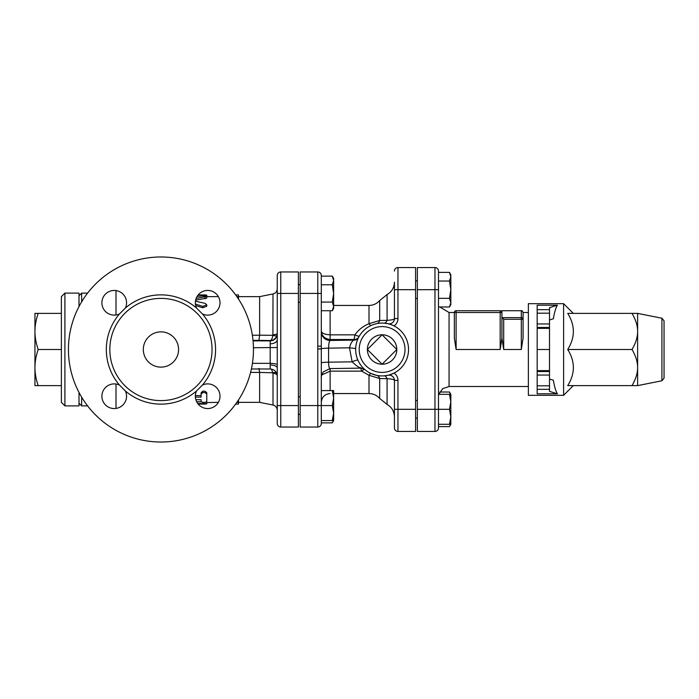 <?xml version="1.0" encoding="UTF-8"?>
<svg xmlns="http://www.w3.org/2000/svg" width="699" height="699" viewBox="0 0 699 699"><rect width="100%" height="100%" fill="white"/><g stroke="black" fill="none" stroke-linecap="round" stroke-linejoin="round"><path stroke-width="1.05" d="M202.404 313.93L196.524 308.041A54.627 54.627 0 0 0 125.374 308.041L119.485 313.93A54.627 54.627 0 0 0 119.485 385.07L125.374 390.959A54.627 54.627 0 0 0 196.524 390.959L202.404 385.07A54.627 54.627 0 0 0 202.404 313.93A12.337 12.337 0 0 0 219.879 304.581A12.337 12.337 0 0 0 205.864 290.574A12.337 12.337 0 0 0 196.524 308.041M109.839 349.5A51.106 51.106 0 0 0 186.502 393.755A51.106 51.106 0 0 0 186.502 305.245A51.106 51.106 0 0 0 109.839 349.5M68.432 349.5A92.513 92.513 0 0 1 207.201 269.377A92.513 92.513 0 0 1 207.201 429.623A92.513 92.513 0 0 1 68.432 349.5M143.321 349.5A17.624 17.624 0 0 1 169.761 334.236A17.624 17.624 0 0 1 169.761 364.764A17.624 17.624 0 0 1 143.321 349.5M125.374 308.041A12.337 12.337 0 0 0 116.025 290.574A12.337 12.337 0 0 0 102.019 304.581A12.337 12.337 0 0 0 119.485 313.93M119.485 385.07A12.337 12.337 0 0 0 102.019 394.419A12.337 12.337 0 0 0 116.025 408.426A12.337 12.337 0 0 0 125.374 390.959M196.524 390.959A12.337 12.337 0 0 0 205.864 408.426A12.337 12.337 0 0 0 219.879 394.419A12.337 12.337 0 0 0 202.404 385.07M195.405 304.039L202.658 306.372L206.764 304.825L206.764 306.267L202.658 307.761L195.659 305.585M253.003 340.343L258.927 340.343L259.626 335.223L259.626 296.638L273.003 293.956L272.898 335.319C272.295 338.596 271.395 340.343 270.198 340.553C273.134 340.535 275.354 338.928 276.848 335.747A5.286 0.952 19 0 1 272.898 335.319L259.626 335.179M196.139 298.412L206.764 296.437L206.764 298.15L195.624 300.133M198.158 294.926L203.942 294.926C207.577 295.03 207.577 295.214 203.942 295.485M195.842 399.706L201.12 399.706L201.12 401.637C203.007 402.676 204.886 402.676 206.764 401.637L206.764 394.175C204.886 391.938 203.007 391.938 201.12 394.175L201.12 397.128L195.37 397.128M195.353 395.599L201.12 395.599L201.12 392.733C203.007 390.566 204.886 390.566 206.764 392.733L206.764 394.175M258.927 368.425L259.626 372.401L259.626 402.362L273.003 405.044C275.642 405.761 277.066 407.491 277.25 410.226M203.392 391.082L202.911 391.169M196.655 401.768L201.163 401.768M206.493 401.986L206.764 403.873M198.158 404.074L203.942 404.074C207.577 403.97 207.577 403.786 203.942 403.515L197.721 403.515M203.942 404.074C207.577 403.97 207.577 403.786 203.942 403.515L203.942 402.432M235.615 404.118L238.481 404.057L238.481 402.362M237.712 401.139L238.481 401.558L237.424 401.558M238.481 399.968L238.481 401.558M203.4 392.462L202.911 392.558M206.764 402.563L218.376 402.362M201.12 392.733L201.12 394.175M237.363 297.355L238.481 297.355L237.669 297.8M238.481 296.638L238.481 294.934L235.615 294.882M238.481 299.032L238.481 297.355M206.764 304.825L205.06 303.34L195.44 301.19M206.764 296.437L202.824 295.869L197.109 296.411M300.159 302.239L298.394 302.239M321.304 422.869L332.305 422.869L333.336 420.553M332.305 420.553L333.641 413.065L333.641 420.553L321.304 420.553M332.305 405.569L333.641 398.081L333.641 413.065L332.305 405.569L321.304 405.569L321.304 348.941L317.783 348.941L317.783 405.569L321.304 405.569L321.304 423.515A3.521 3.521 0 0 1 317.783 427.037L300.159 427.037L300.159 271.963L317.783 271.963A3.521 3.521 0 0 1 321.304 275.485L321.304 346.136L317.783 346.136L317.783 348.897A141.53 12.337 -90 0 0 317.783 348.941M333.641 398.081L332.305 390.592L333.641 390.592L333.641 398.081M332.305 284.781L333.641 280.456L333.641 293.431L332.305 284.781L321.304 284.781L321.304 276.131L332.305 276.131L333.641 280.456L333.641 278.447L332.305 276.131M333.641 306.398L332.305 302.073L333.641 293.431L333.641 308.408L332.305 310.723L333.641 306.398M321.304 390.592L332.305 390.592M321.304 310.723L332.305 310.723M321.304 302.073L332.305 302.073M417.347 298.499L415.582 298.499M450.523 394.332L449.492 392.017L439.785 392.017M438.491 427.919L438.491 271.081A3.521 3.521 0 0 0 434.97 267.56L417.347 267.56L417.347 431.44L434.97 431.44A3.521 3.521 0 0 0 438.491 427.919L438.491 426.608L449.492 426.608L450.523 424.293M449.492 424.293L450.829 416.796L450.829 424.293L438.491 424.293M449.492 409.308L450.829 401.82L450.829 416.796L449.492 409.308L434.97 409.308L434.97 431.44M450.829 401.82L449.492 394.332L450.829 394.332L450.829 401.82M449.492 281.042L450.829 276.717L450.829 289.692L449.492 281.042L438.491 281.042M450.829 302.658L449.492 298.333L450.829 289.692L450.829 304.668L449.492 306.983L450.829 302.658M449.492 272.392L450.829 274.707L450.829 276.717L449.492 272.392L438.491 272.392M438.491 394.332L449.492 394.332M438.491 306.983L449.492 306.983M438.491 298.333L449.492 298.333M38.174 313.379C35.999 319.836 34.924 325.856 34.95 331.44L34.95 313.379L61.381 313.379M38.174 349.5C35.999 355.966 34.924 361.986 34.95 367.56L34.95 331.44C34.924 337.014 35.999 343.034 38.174 349.5L61.381 349.5M34.95 367.56C34.924 373.144 35.999 379.164 38.174 385.621L34.95 385.621L34.95 367.56M61.381 385.621L38.174 385.621M61.381 296.638L61.381 402.362L64.911 405.892L64.911 293.108L61.381 296.638M64.911 293.108L79.004 293.108L79.004 306.555M79.004 392.445L79.004 405.892L64.911 405.892M664.05 349.5L664.05 378.168L664.05 320.832L661.927 318.237L661.927 380.763L664.05 378.168M664.05 373.292L664.05 371.527M637.619 313.379L637.619 385.621L632.027 385.621C635.793 379.164 637.654 373.144 637.619 367.56C637.654 361.986 635.793 355.966 632.027 349.5C635.793 343.034 637.654 337.014 637.619 331.44C637.654 325.856 635.793 319.836 632.027 313.379L637.619 313.379L661.927 318.237M549.51 379.041L553.355 380.23C554.499 386.897 555.854 391.423 557.409 393.799L549.51 391.353L549.51 370.645L537.173 370.645L537.173 349.5L549.51 349.5L549.51 307.647L557.409 305.201C555.854 307.577 554.499 312.103 553.355 318.77L549.51 319.959M549.51 323.952L537.173 323.952L537.173 328.355L549.51 328.355M537.173 349.5L537.173 328.355M537.173 370.645L537.173 375.048L549.51 375.048M549.51 371.527L537.173 371.527M537.173 327.473L549.51 327.473M537.173 323.952L537.173 313.187L549.51 313.187M549.51 370.645L549.51 349.5M549.51 385.813L537.173 385.813L537.173 375.048M537.173 385.813L537.173 389.334L549.51 389.334M549.51 309.666L537.173 309.666L537.173 313.187M537.173 309.666L537.173 305.201L557.409 305.201M632.027 385.621L567.71 385.621C575.242 373.581 575.242 361.54 567.71 349.5C575.242 337.46 575.242 325.419 567.71 313.379L632.027 313.379M573.294 385.621L563.604 395.319L563.604 303.681L573.294 313.379M567.71 349.5L632.027 349.5M557.409 393.799L537.173 393.799L537.173 389.334M563.604 395.319L528.365 395.319L528.365 303.681L563.604 303.681M500.169 310.732L500.169 312.497L456.115 312.497L456.115 349.5L454.35 338.22L454.35 312.497L454.35 338.22L456.115 349.5L500.169 349.5L501.926 338.22L501.926 317.363L501.926 338.22L503.691 349.5L521.314 349.5L523.079 338.22L521.314 349.5L521.314 319.26L523.079 319.26L523.079 312.497L523.079 319.26A1.765 1.634 180 0 0 521.314 317.626L521.314 319.26L503.691 319.26L501.926 317.363L501.926 312.497A1.765 1.765 0 0 0 500.169 310.732L456.115 310.732A1.765 1.765 0 0 0 454.35 312.497L456.115 312.497L456.115 310.732M523.079 338.22L523.079 319.26M502.057 317.626L521.314 317.626L521.314 310.732L501.926 310.732L501.926 317.363M277.25 275.485A3.521 3.521 0 0 1 280.771 271.963A3.521 3.521 0 0 0 277.25 275.485A3.521 3.521 0 0 1 280.771 271.963L298.394 271.963L298.394 427.037L280.771 427.037L280.771 271.963A3.521 3.521 0 0 0 277.25 275.485L277.25 339.705L277.25 293.431L298.394 293.431M394.437 427.919A3.521 3.521 0 0 0 397.958 431.44L415.582 431.44L415.582 409.308L394.437 409.308L394.437 427.919A3.521 3.521 0 0 0 397.958 431.44L397.958 380.422L394.437 380.422L394.437 416.814C394.245 411.344 391.789 407.22 387.08 404.433L387.08 378.657A5.286 2.997 85.6 0 0 384.144 375.852L387.971 375.276A5.286 5.286 0 0 1 394.437 380.422C394.315 379.583 391.868 378.998 387.08 378.657L379.688 378.517A5.286 4.15 101.7 0 0 376.744 375.389L371.178 373.572A5.286 1.512 114.4 0 0 368.993 375.293L379.688 378.517L379.688 398.456L387.08 404.433M394.026 325.909A8.807 8.807 0 0 0 397.958 318.578L394.437 318.578C394.315 319.417 391.868 320.002 387.08 320.343A5.286 2.997 94.4 0 1 384.144 323.148A26.431 26.431 0 0 0 355.686 348.478A26.431 26.431 0 0 0 382.1 375.931A26.431 26.431 0 0 0 408.513 350.522A26.431 26.431 0 0 0 384.144 323.148A26.431 26.431 0 0 0 355.686 348.478A26.431 26.431 0 0 0 382.1 375.931A26.431 26.431 0 0 0 408.513 350.522A26.431 26.431 0 0 0 384.144 323.148L387.971 323.724A5.286 5.286 0 0 0 394.437 318.578L394.437 282.186C394.245 287.656 391.789 291.78 387.08 294.567L387.08 320.343L379.688 320.483L368.993 323.707C363.061 326.153 358.377 329.867 354.961 334.838L353.974 340.107C352.147 340.859 350.653 343.436 349.483 347.822L355.686 348.478M394.437 289.692L397.958 289.692L397.958 267.56L415.582 267.56L415.582 409.308M367.386 349.5L382.1 334.786L396.814 349.5L382.1 364.214L367.386 349.5A14.714 14.714 0 0 1 382.1 334.786A14.714 14.714 0 0 1 396.814 349.5A14.714 14.714 0 0 1 382.1 364.214A14.714 14.714 0 0 1 367.386 349.5M321.304 348.941L321.304 346.136M317.783 348.897L321.304 348.897A8.807 0.769 180 0 1 328.582 348.146C328.679 343.847 329.185 341.295 330.12 340.474L330.12 334.838C324.441 334.489 321.505 333.152 321.304 330.828C321.505 335.782 324.441 338.674 330.12 339.513L354.288 339.513A5.286 5.26 28.7 0 0 358.928 336.787L359.487 335.817A5.286 1.529 31.2 0 1 354.961 334.838L330.12 334.838L330.12 310.723M321.304 331.693A8.807 8.781 180 0 0 330.12 340.474L353.974 340.107A5.286 5.26 27.5 0 0 358.657 337.285L358.928 336.787M397.958 267.56A3.521 3.521 0 0 0 394.437 271.081M392.392 325.149L389.151 324.021M389.151 374.979L394.026 373.091A8.807 8.807 0 0 1 397.958 380.422M330.12 368.565L329.98 368.591C329.124 368.259 328.661 366.127 328.582 362.187L328.582 348.146L349.483 347.822L352.147 361.829A5.286 0.795 156.2 0 1 357.905 360.151M321.304 362.947A8.807 0.769 180 0 1 328.582 362.187L352.147 361.829C356.42 365.892 359.435 367.971 361.191 368.085M359.487 335.817C362.335 331.169 366.232 327.709 371.178 325.428A5.286 1.512 65.6 0 1 368.993 323.707L368.993 305.446C373.275 305.367 376.831 303.733 379.688 300.544L387.08 294.567M360.649 367.595L361.663 371.152A5.286 1.809 130.1 0 1 365.07 369.71L364.223 368.967M371.65 325.218L373.449 324.519M374.437 324.205L376.744 323.611A5.286 4.15 78.3 0 0 379.688 320.483L379.688 300.544M321.654 374.97L330.12 371.152L361.663 371.152L368.993 375.293L368.993 393.554C373.275 393.633 376.831 395.267 379.688 398.456M277.25 375.983L277.25 375.529M298.394 405.569L277.25 405.569L277.25 368.05L277.25 423.515A3.521 3.521 0 0 0 280.771 427.037M277.25 334.236L277.25 328.355L277.25 334.236M258.927 340.343L270.198 340.553L270.198 368.985C274.48 369.404 276.83 371.754 277.25 376.036M271.457 369.098L273.003 373.301A5.286 2.263 180 0 1 277.206 375.223M259.626 372.436L272.898 372.785A5.286 1.791 160.1 0 1 276.437 372.742M276.848 335.747L277.25 333.397A5.286 1.398 0 0 1 273.003 334.769M270.198 343.803A7.051 4.098 180 0 0 277.25 339.705L277.267 364.747A7.051 1.398 1.2 0 0 270.26 363.34L252.418 363.34M277.267 364.747L277.25 368.05A7.051 3.058 0 0 0 270.198 364.992M81.652 301.846L81.652 293.108L87.602 293.108M79.004 403.244L81.652 405.892L81.652 397.154M202.658 307.761L202.658 306.372M259.626 335.223L252.356 335.223M250.583 372.401L259.626 372.401M205.06 298.822L205.06 297.136M203.942 295.826L203.942 294.926M417.347 289.692L434.97 289.692L434.97 267.56A3.521 3.521 0 0 1 438.491 271.081M417.347 409.308L434.97 409.308L434.97 289.692L438.491 289.692M438.85 394.332L442.633 388.688L449.064 386.503L449.064 312.497L439.785 306.983M503.691 349.5L503.691 319.26M500.169 349.5L500.169 312.497L501.926 312.497M300.159 293.431L317.783 293.431L317.783 271.963A3.521 3.521 0 0 1 321.304 275.485M317.783 346.136L317.783 293.431L321.304 293.431M300.159 405.569L317.783 405.569L317.783 427.037M397.958 318.578L397.958 289.692L415.582 289.692M330.12 390.592L330.12 368.591M382.1 372.41A22.91 22.91 0 0 1 362.265 338.045A22.91 22.91 0 0 1 401.942 338.045A22.91 22.91 0 0 1 382.1 372.41M116.008 290.566L116.008 314.978M116.008 384.022L116.008 408.434M277.25 333.851A7.051 7.025 180 0 1 270.198 340.876L253.055 340.876M253.44 347.718L277.363 347.534M273.003 373.301L273.003 405.044M206.764 296.638L218.376 296.638M236.865 296.638L259.626 296.638M236.865 402.362L259.626 402.362M206.764 296.883L206.764 295.127M300.159 396.761L298.394 396.761M300.159 414.385L298.394 414.385M300.159 284.615L298.394 284.615M333.641 420.553L332.305 422.869M417.347 400.501L415.582 400.501M417.347 418.124L415.582 418.124M417.347 280.876L415.582 280.876M450.829 394.332L449.492 392.017M450.829 424.293L449.492 426.608M661.927 380.763L637.619 385.621M449.064 386.503L528.365 386.503M449.064 312.497L454.35 312.497M521.314 310.732C521.742 310.286 522.328 310.872 523.079 312.497L528.365 312.497M321.304 377.399C320.955 376.883 321.592 375.057 323.226 371.92L329.98 368.591L361.156 368.111L364.695 369.395M333.641 393.554L368.993 393.554M333.641 305.446L368.993 305.446M330.12 393.554C324.764 394.079 321.828 397.015 321.304 402.362M273.003 293.956C275.642 293.239 277.066 291.509 277.25 288.774M270.198 368.985L251.387 368.985M79.004 295.756L81.652 293.108M81.652 405.892L87.602 405.892"/></g></svg>
